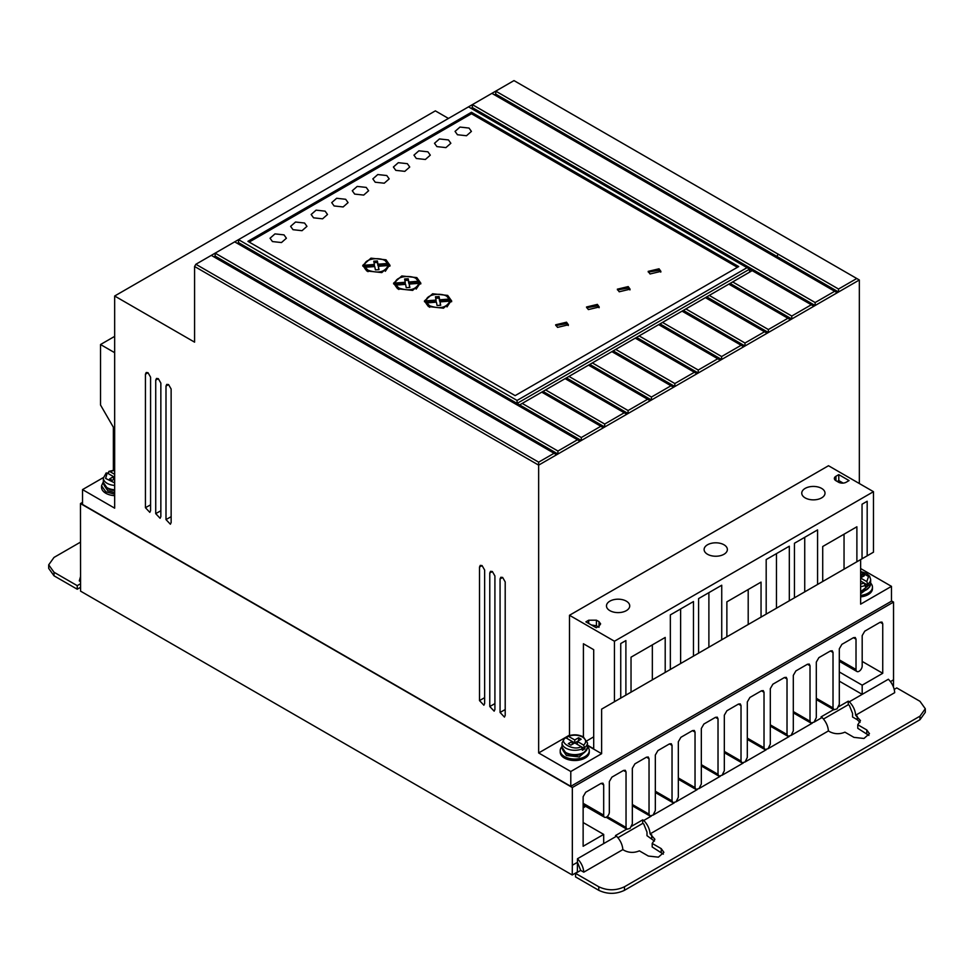 <?xml version="1.0" encoding="UTF-8"?>
<svg xmlns="http://www.w3.org/2000/svg" width="974" height="974" viewBox="0 0 974 974"><rect width="100%" height="100%" fill="white"/><g stroke="black" fill="none" stroke-linecap="round" stroke-linejoin="round"><path stroke-width="1.46" d="M860.639 581.015L864.242 583.097L865.533 586.811L868.114 585.325L866.811 581.612L860.639 578.045M564.567 738.536L565.87 737.805L572.176 741.445L568.329 743.673L570.898 745.159L574.757 742.931L584.936 748.811L583.633 745.098L577.326 741.445L581.174 739.229L578.605 737.744L574.757 739.96L568.439 736.32L567.136 737.05L567.136 738.536M870.646 583.097A14.537 8.389 180 0 1 872.461 587.164A14.537 8.389 180 0 1 860.639 595.406M872.461 587.164L872.461 588.649A14.537 8.389 180 0 1 860.639 596.892M587.468 746.583A14.537 8.389 180 0 1 589.282 750.65A14.537 8.389 180 0 1 580.309 758.405A14.537 8.389 180 0 1 564.47 756.579A14.537 8.389 180 0 1 560.22 750.65A14.537 8.389 180 0 1 562.035 746.583M589.282 750.65L589.282 752.135A14.537 8.389 180 0 1 580.309 759.878A14.537 8.389 180 0 1 564.47 758.064A14.537 8.389 180 0 1 560.22 752.135L560.22 750.65M833.671 709.608L821.045 716.901L822.093 717.497L814.081 722.136L816.309 717.582L816.309 662.089L818.878 657.645L830.445 650.961L832.259 650.79L833.014 652.446L833.014 707.928L833.939 709.754L837.08 708.853L839.308 704.299L839.308 648.818L841.877 644.362L853.443 637.69L855.257 637.507L856.012 639.175L856.012 669.491A4.359 2.52 120 0 0 856.913 671.488A4.359 2.52 120 0 0 859.092 671.269A4.359 2.52 120 0 0 862.185 665.924L862.185 635.608L864.754 631.164L880.167 622.252L881.981 622.082L882.736 623.737L882.736 673.29L862.185 685.16L862.185 694.365L888.385 679.231C892.208 683.224 894.315 687.705 894.704 692.66L855.647 715.22L860.468 720.602L857.777 724.753L866.787 729.952L869.453 733.666L863.975 738.475L853.942 737.367L844.933 732.168C839.844 734.299 834.876 734.201 830.043 731.888L828.411 730.938L650.084 833.902L654.905 839.296L652.203 843.435L661.224 848.634L663.878 852.347L658.4 857.157L648.367 856.061L639.358 850.85C634.269 852.981 629.314 852.883 624.468 850.57L622.849 849.62C622.447 844.665 620.341 840.185 616.53 836.191L603.685 843.594L603.685 834.401L583.134 846.272L583.134 796.72L585.703 792.264L601.116 783.364L602.93 783.181L603.685 784.849L603.685 815.165A4.006 2.313 120 0 0 604.513 817.247A4.006 2.313 120 0 0 606.51 817.04A4.006 2.313 120 0 0 609.334 811.914L609.334 781.586L611.903 777.142L623.47 770.458L625.284 770.288L626.039 771.944L626.039 827.437L626.952 829.251L606.132 817.235M114.664 494.183L105.801 491.773L101.54 485.831L103.354 481.777M101.54 485.831L101.54 487.317A14.537 8.389 0 0 0 105.801 493.258A14.537 8.389 0 0 0 114.664 495.669M805.169 497.897A11.627 6.708 180 0 1 801.76 493.148A11.627 6.708 180 0 1 808.944 486.939A11.627 6.708 180 0 1 821.618 488.4A11.627 6.708 180 0 1 825.015 493.148A11.627 6.708 180 0 1 817.843 499.345A11.627 6.708 180 0 1 805.169 497.897M707.526 554.267A11.627 6.708 180 0 1 704.117 549.519A11.627 6.708 180 0 1 711.3 543.322A11.627 6.708 180 0 1 723.974 544.77A11.627 6.708 180 0 1 727.371 549.519A11.627 6.708 180 0 1 720.2 555.728A11.627 6.708 180 0 1 707.526 554.267M609.882 610.649A11.627 6.708 180 0 1 606.473 605.901A11.627 6.708 180 0 1 613.657 599.692A11.627 6.708 180 0 1 626.319 601.153A11.627 6.708 180 0 1 629.728 605.901A11.627 6.708 180 0 1 622.556 612.098A11.627 6.708 180 0 1 609.882 610.649M869.076 587.334A11.81 6.818 180 0 1 860.639 591.717L870.646 583.803A12.723 7.342 180 0 1 860.639 590.975M869.733 586.872L860.639 593.799M585.898 750.82A11.81 6.818 180 0 1 566.405 753.389M562.935 750.357L566.405 755.471L579.274 756.944L586.567 750.357M114.664 489.776A12.723 7.342 180 0 1 107.079 487.67A12.723 7.342 180 0 1 103.354 482.471L107.457 488.498L114.664 490.531A11.81 6.818 180 0 1 107.724 488.583M104.267 485.551L107.724 490.653L114.664 492.601M436.9 146.611L434.501 143.275L439.432 138.941L448.454 139.939L450.852 143.275L445.922 147.61L436.9 146.611M416.336 158.482L413.95 155.146L418.869 150.812L427.903 151.81L430.301 155.146L425.37 159.48L416.336 158.482M457.451 134.741L455.053 131.405L459.984 127.07L469.018 128.069L471.416 131.405L466.485 135.739L457.451 134.741M395.785 170.353L393.386 167.017L398.317 162.682L407.351 163.681L409.737 167.017L404.807 171.351L395.785 170.353M375.221 182.223L372.835 178.887L377.766 174.553L386.788 175.539L389.186 178.887L384.255 183.209L375.221 182.223M354.67 194.094L352.271 190.746L357.202 186.424L366.236 187.41L368.622 190.746L363.704 195.08L354.67 194.094M334.106 205.952L331.72 202.616L336.651 198.282L345.673 199.28L348.071 202.616L343.14 206.951L334.106 205.952M313.555 217.823L311.156 214.487L316.087 210.153L325.121 211.151L327.507 214.487L322.589 218.821L313.555 217.823M293.004 229.694L290.605 226.358L295.536 222.023L304.558 223.022L306.956 226.358L302.025 230.692L293.004 229.694M272.44 241.564L270.042 238.228L274.972 233.894L284.006 234.88L286.405 238.228L281.474 242.55L272.44 241.564M557.53 327.386L555.667 324.792L566.527 322.199L568.39 324.792L557.53 327.386M568.268 325.535L566.527 323.672L555.801 325.535M588.369 309.586L586.506 306.993L597.366 304.387L599.229 306.993L588.369 309.586M599.095 307.735L597.366 305.873L586.64 307.735M619.208 291.786L617.346 289.181L628.206 286.587L630.068 289.181L619.208 291.786M629.934 289.923L628.206 288.073L617.467 289.923M650.035 273.974L648.173 271.381L659.033 268.787L660.896 271.381L650.035 273.974M660.774 272.123L659.033 270.273L648.307 272.123M428.414 306.542L424.421 300.978L432.639 293.758L447.687 295.414L451.68 300.978L443.462 308.198L428.414 306.542M451.619 301.721L446.993 296.522M429.108 296.522L424.481 301.721M397.575 288.742L393.581 283.178L401.799 275.959L416.848 277.614L420.841 283.178L412.623 290.398L397.575 288.742M420.78 283.921L416.154 278.722M398.269 278.722L393.642 283.921M366.748 270.942L362.754 265.378L370.96 258.159L386.021 259.815L390.002 265.378L381.796 272.598L366.748 270.942M389.941 266.121L385.327 260.922M367.429 260.922L362.815 266.121M584.936 748.811L582.367 750.297L582.367 748.811A12.723 7.342 180 0 1 565.76 748.129A12.723 7.342 180 0 1 562.035 742.931L562.035 747.289A12.723 7.342 180 0 0 565.76 752.476A12.723 7.342 180 0 0 579.615 754.071A12.723 7.342 180 0 0 587.468 747.289L587.468 742.931A12.723 7.342 180 0 1 584.936 747.326M429.692 307.285L426.722 304.387L426.722 302.902L436.437 302.159L437.07 305.495L440.686 305.276L440.041 301.891L449.854 301.136C446.628 307.723 439.907 309.282 429.692 305.799L426.722 302.902M398.865 289.485L395.882 286.575L395.882 285.102L405.61 284.359L406.231 287.695L409.847 287.476L409.214 284.079L419.027 283.337C415.788 289.923 409.068 291.47 398.865 288L395.882 285.102M368.026 271.685L365.043 268.775L365.043 267.29L374.771 266.559L375.392 269.895L379.008 269.664L378.375 266.279L388.188 265.537C384.949 272.123 378.241 273.67 368.026 270.2L365.043 267.29M448.466 118.438L435.354 110.866L114.664 296.011L114.664 508.16L82.522 489.605L82.522 504.447L570.788 786.335L891.478 601.189L891.478 586.36L860.639 568.548M859.336 483.53L859.336 279.988L513.992 80.599L195.871 264.271L194.581 266.486L194.581 342.154L114.664 296.011M891.478 586.36L860.639 604.16L860.639 559.6L601.628 709.133L601.628 753.693L570.788 771.505L570.788 786.335M891.478 600.897L893.535 602.078L572.335 787.528L80.465 503.558L82.522 502.365M103.39 477.564L82.522 489.605M114.664 352.685L100.529 344.528L100.529 405.014L113.361 427.245L113.361 470.186M580.029 441.246L577.46 439.761L557.932 451.035L215.144 253.13L215.144 256.101L557.932 454.006L673.558 387.25L670.989 385.765L651.46 397.039L651.46 400.01L589.83 364.422L592.362 362.912L651.46 397.039M790.474 319.74L787.905 318.255L768.376 329.541L768.376 332.499L767.098 333.242L705.419 297.642L706.747 296.875L768.376 332.499L813.862 306.238L747.046 267.667L517.072 400.448L238.533 239.641L238.52 242.599L237.242 243.342M856.767 278.503L838.529 289.035L495.754 91.13L495.742 94.101L494.463 94.843M813.862 306.238L859.336 279.988M764.517 331.757L744.988 343.031L744.988 346.001L743.71 346.744L682.044 311.144L683.358 310.377L744.988 346.001L767.098 333.242M670.989 385.765L611.891 351.638L613.206 350.871L674.848 386.508L743.71 346.744M696.946 373.748L694.377 372.263L674.848 383.537L674.848 386.508L673.558 387.25M557.932 451.035L557.932 454.006L556.641 454.748L211.297 255.358M564.64 737.939L538.646 752.951L538.646 465.134L556.641 454.748M601.628 709.133L614.448 701.73L614.448 641.233L873.471 491.687L828.497 465.73L569.486 615.276L569.486 735.139L567.903 736.064M567.331 736.393L565.176 737.635M505.202 581.892L502.633 577.448L500.819 577.265L500.064 578.933L500.064 712.457L504.435 717.083L505.202 715.415L505.202 581.892M484.638 570.021L482.069 565.577L480.267 565.395L479.5 567.063L479.5 700.586L483.883 705.213L484.638 703.545L484.638 570.021M171.132 389.028L168.563 384.572L166.761 384.389L165.994 386.057L165.994 519.58L170.377 524.219L171.144 522.551L171.132 389.028M160.856 383.086L158.287 378.642L156.485 378.448L155.718 380.128L155.718 513.639L160.101 518.278L160.856 516.61L160.856 383.086M150.58 377.157L148.011 372.701L146.197 372.518L145.443 374.186L145.443 507.71L149.813 512.348L150.58 510.68L150.58 377.157M538.646 752.951L570.788 771.505M194.581 266.486L538.646 465.134L538.646 462.163L554.072 453.263M494.914 575.963L492.345 571.507L490.543 571.324L489.776 572.992L489.776 706.515L494.159 711.154L494.914 709.486L494.914 575.963M601.628 753.693L587.468 745.524M614.448 641.233L569.486 615.276M583.414 736.941L583.414 643.753L593.702 649.682L593.702 748.787L587.468 745.195M873.471 491.687L873.471 552.185L867.177 555.825L867.177 501.257L862.039 504.228L862.039 558.784L625.892 695.132L625.892 640.563L620.742 643.534L620.742 698.09L614.448 701.73M613.06 702.534L625.892 695.132M854.344 563.228L867.177 555.825M890.455 681.605L893.535 679.815L893.535 602.078M572.335 787.528L572.335 865.265L577.472 862.294L580.699 870.391L583.779 872.168L622.849 849.62M603.685 843.594L577.472 858.739L577.363 872.022L572.225 874.993L80.574 591.145L80.465 503.558M646.468 757.188L648.282 757.005L649.037 758.673L646.468 757.188L634.902 763.86L632.333 768.316L632.333 823.797L630.093 828.35L626.952 829.251M649.037 758.673L649.037 814.154L649.95 815.981L632.333 805.802M669.455 743.905L671.281 743.734L672.036 745.39L669.455 743.905L657.9 750.589L655.332 755.033L655.332 810.526L653.091 815.08L649.95 815.981M672.036 745.39L672.036 800.871L672.949 802.698L655.332 792.532M692.453 730.634L694.279 730.451L695.034 732.119L692.453 730.634L680.899 737.306L678.33 741.762L678.33 797.243L676.09 801.797L672.949 802.698M695.034 732.119L695.034 787.601L695.947 789.427L678.33 779.249M715.452 717.351L717.278 717.168L718.021 718.836L715.452 717.351L703.898 724.023L701.329 728.479L701.329 783.96L699.089 788.526L695.947 789.427M718.021 718.836L718.021 774.318L718.946 776.144L701.329 765.966M738.45 704.08L740.277 703.898L741.019 705.553L738.45 704.08L726.896 710.752L724.327 715.196L724.327 770.69L722.087 775.243L718.946 776.144M741.019 705.553L741.019 761.047L741.944 762.861L724.327 752.695M761.449 690.797L763.275 690.615L764.018 692.283L761.449 690.797L749.895 697.469L747.314 701.925L747.314 757.407L745.086 761.96L741.944 762.861M764.018 692.283L764.018 747.764L764.943 749.59L747.314 739.412M784.447 677.514L786.261 677.344L787.016 679L784.447 677.514L772.881 684.198L770.312 688.642L770.312 744.136L768.084 748.689L764.943 749.59M787.016 679L787.016 734.493L787.942 736.307L770.312 726.141M807.446 664.244L809.26 664.061L810.015 665.729L807.446 664.244L795.88 670.916L793.311 675.372L793.311 730.853L791.083 735.407L787.942 736.307M810.015 665.729L810.015 721.21L810.94 723.037L793.311 712.858M814.081 722.136L810.94 723.037M893.45 687.011L893.535 679.815M572.335 865.265L572.225 874.993M100.529 344.528L114.664 336.371M195.871 264.271L538.646 462.163M213.854 256.844L215.144 256.101M577.46 439.761L234.673 241.856M247.907 241.333L471.465 112.266L738.694 266.559L515.149 395.627L247.907 241.333M747.046 267.667L468.506 106.86M472.353 104.644L472.353 107.59L471.075 108.333M472.366 104.632L815.141 302.537L834.669 291.263L491.894 93.358M838.529 289.035L838.529 292.005L495.742 94.101M815.141 302.537L815.141 305.507L472.353 107.59M837.238 292.748L834.669 291.263M517.072 400.448L517.072 403.419L749.615 269.153L752.184 270.638L730.123 283.422L791.765 318.997L791.765 316.039L811.293 304.765M741.141 345.259L721.612 356.533L721.612 359.503L659.982 323.879L662.515 322.418L721.612 356.533M720.322 360.246L717.753 358.761L698.224 370.035L698.224 373.005L636.594 337.418L639.127 335.908L698.224 370.035M650.182 400.74L647.6 399.267L628.072 410.541L628.072 413.5L566.442 377.924L568.974 376.414L628.072 410.541M626.793 414.242L624.224 412.757L604.696 424.043L604.696 427.002L543.066 391.426L545.598 389.917L604.696 424.043M603.405 427.744L600.836 426.259L581.308 437.533L581.308 440.504L238.52 242.599M596.405 625.807L598.986 627.28L598.998 621.643L600.629 623.896L599.071 626.099L596.258 627.743L585.898 621.862L588.698 620.219L596.417 620.182L596.405 625.807L591.376 624.979M598.998 621.643L596.417 620.182M838.517 482.203L835.948 480.718A5.454 3.141 180 0 1 834.353 478.49A5.454 3.141 180 0 1 835.948 476.262L838.784 474.63L849.06 480.572L846.236 482.203A5.454 3.141 180 0 1 838.517 482.203M670.343 669.467L670.343 614.898L693.464 601.555L693.464 656.111M698.601 653.14L698.601 598.584L721.734 585.228L721.734 639.784M726.872 636.826L726.872 601.847L761.047 582.111L761.047 617.09M766.185 614.119L766.185 559.563L789.317 546.207L789.317 600.775M794.455 597.805L794.455 543.249L817.576 529.893L817.576 584.449M822.713 581.49L822.713 546.511L856.889 526.776L856.889 561.755M631.03 692.161L631.03 657.182L665.205 637.446L665.205 672.425M593.702 736.843L587.018 740.751M652.349 679.828L652.349 644.873M680.619 663.501L680.619 608.969M708.889 647.186L708.889 592.642M748.202 624.492L748.202 589.538M776.461 608.166L776.461 553.634M804.731 591.851L804.731 537.307M844.044 569.157L844.044 534.202M862.185 685.16L839.308 671.963M862.185 661.419L882.736 673.29M816.309 698.285L833.014 707.928M793.311 711.568L810.015 721.21M770.312 724.851L787.016 734.493M747.314 738.122L764.018 747.764M724.327 751.404L741.019 761.047M701.329 764.675L718.021 774.318M678.33 777.958L695.034 787.601M655.332 791.229L672.036 800.871M632.333 804.512L649.037 814.154M607.192 816.553L626.039 827.437M603.685 815.165L583.134 803.294M603.685 834.401L583.134 822.531M577.472 858.739C581.283 862.733 583.389 867.213 583.779 872.168M839.308 681.155L862.185 694.365L849.328 701.779C853.151 705.773 855.257 710.253 855.647 715.22M80.477 581.588L79.296 580.906L80.465 576.827M737.415 267.302L471.465 113.751L471.465 112.266M471.465 113.751L249.186 242.076M749.615 272.123L749.615 269.153L752.184 270.638M732.655 281.912L791.765 316.039M787.905 318.255L728.808 284.14L709.279 295.414L768.376 329.541M705.419 297.642L685.891 308.916L744.988 343.031M682.044 311.144L662.515 322.418M717.753 358.761L658.655 324.634L639.127 335.908M694.377 372.263L635.267 338.136L615.738 349.41L674.848 383.537M611.891 351.638L592.362 362.912M647.6 399.267L588.503 365.14L568.974 376.414M624.224 412.757L565.127 378.642L545.598 389.917M600.836 426.259L541.739 392.145L522.21 403.419L581.308 437.533M838.784 474.63L838.784 480.572L843.143 483.092M626.696 829.105L615.483 835.582L616.53 836.191M583.134 807.872L584.814 806.898L583.134 805.924M580.699 870.391L575.561 873.361L598.779 886.766C607.35 890.772 615.921 890.772 624.468 886.766L919.98 716.158L925.3 708.743L919.98 701.317L896.762 687.912L894.205 689.397M849.328 701.779L848.281 701.17L838.626 706.747M823.493 719.031L848.281 704.713L848.281 701.17M848.281 704.713L849.328 705.334L852.567 713.431L852.567 716.998L857.278 719.713L857.278 716.158M80.501 583.779L77.238 585.654L54.02 572.249L48.7 564.835L54.02 557.42L80.465 542.153M812.255 723.183L791.083 735.407M789.257 736.466L768.084 748.689M766.258 749.736L745.086 761.96M743.259 763.019L722.087 775.243M720.261 776.29L699.089 788.526M697.262 789.573L676.09 801.797M674.264 802.844L653.091 815.08M651.265 816.127L643.765 820.461L642.718 819.852L631.639 826.256M519.641 404.904L522.21 403.419M728.808 284.14L730.123 283.373M541.739 392.145L543.066 391.378M565.127 378.642L566.442 377.875M588.503 365.14L589.83 364.373L588.539 365.165M613.206 350.871L615.738 349.41M636.594 337.418L635.316 338.161L636.594 337.381M659.982 323.916L658.692 324.659L659.982 323.879M682.08 311.156L685.891 308.916M706.747 296.875L709.279 295.414M838.784 480.572L837.238 481.46M642.718 819.852L642.718 823.407L617.93 837.713M584.303 807.19L583.134 806.521M925.3 708.743L925.3 712.298L919.98 719.713L624.468 890.321C615.897 894.339 607.338 894.339 598.779 890.321L575.561 876.917L575.561 873.361M663.343 854.125L652.203 846.99L652.203 843.435M654.455 841.073L646.992 835.68L646.992 832.113L643.765 824.016L642.718 823.407M868.905 735.443L857.777 728.309L857.777 724.753M860.03 722.391L857.278 719.713M643.765 820.461C647.576 824.454 649.682 828.935 650.084 833.902M828.411 730.938C828.01 725.983 825.903 721.503 822.093 717.497M48.7 564.835L48.7 568.39L54.02 575.817L54.02 572.249M77.238 585.654L77.238 589.221L54.02 575.817M80.538 587.31L77.238 589.221M730.123 283.422L728.844 284.165M705.456 297.667L706.747 296.924M611.928 351.663L613.206 350.92M565.163 378.667L566.442 377.924M541.775 392.169L543.066 391.426M436.048 301.563L426.247 302.305L426.247 300.82L436.048 300.077L436.048 301.563M436.048 300.077L435.439 296.79L439.055 296.559L439.651 299.797L449.379 299.067L449.379 300.54L439.651 301.283L439.055 298.044L435.707 298.251M449.854 301.136L449.854 302.622L446.993 306.92M440.406 305.288L440.041 301.891M405.221 283.751L395.407 284.505L395.407 283.02L405.221 282.265L405.221 283.751M405.221 282.265L404.6 278.99L408.216 278.759L408.824 281.997L418.552 281.255L418.552 282.74L408.824 283.483L408.216 280.244L404.88 280.451M419.027 283.337L419.027 284.822L416.166 289.108M409.567 287.488L409.214 284.079M388.188 265.537L388.188 267.022L385.327 271.308M378.74 269.688L378.375 266.279M374.381 265.951L364.568 266.693L364.568 265.208L374.381 264.465L374.381 265.951M374.381 264.465L373.76 261.19L377.376 260.959L377.985 264.197L387.713 263.455L387.713 264.94L377.985 265.683L377.376 262.444L374.04 262.651M108.467 473.717L108.467 472.244L109.758 471.501L114.664 470.393M439.055 296.559L439.055 298.044M439.651 299.797L439.651 301.283M426.247 300.82C425.808 293.296 446.433 291.725 449.379 299.067M408.216 278.759L408.216 280.244M408.824 281.997L408.824 283.483M395.407 283.02C394.969 275.496 415.594 273.925 418.552 281.255M377.376 260.959L377.376 262.444M377.985 264.197L377.985 265.683M364.568 265.208C364.142 257.684 384.754 256.125 387.713 263.455M583.633 745.098C586.604 742.237 586.214 739.534 582.464 737.001C578.069 734.834 573.394 734.603 568.439 736.32L567.136 737.05M565.87 737.805C557.165 741.835 574.076 751.611 581.064 746.583L582.367 748.811M108.467 472.244L109.758 471.501L114.664 474.338M114.664 482.873L105.63 478.441L107.189 472.987L105.886 473.717M860.639 574.916L861.771 574.258L864.352 575.731L860.639 577.874M107.189 472.987L113.508 476.639L109.648 478.867L112.229 480.34L114.664 478.94M861.771 574.258L861.771 577.217M860.639 584.059L864.242 583.097L868.114 585.325M572.176 744.416L572.176 741.445L574.757 742.931L577.326 741.445L577.326 744.416M574.757 742.931L574.757 739.96M578.605 740.703L578.605 737.744M114.664 477.309L113.508 476.639L113.508 479.598M865.533 585.325A12.723 7.342 180 0 1 860.639 586.616M870.646 583.803L870.646 579.445A12.723 7.342 180 0 1 868.114 583.84M114.664 485.417A12.723 7.342 180 0 1 107.079 483.311A12.723 7.342 180 0 1 103.354 478.124L103.354 482.471M502.657 577.46L500.064 578.933M500.064 712.457L505.202 709.547M482.093 565.59L479.5 567.063M479.5 700.586L484.638 697.676M168.599 384.584L165.994 386.057M165.994 519.58L171.144 516.67M158.312 378.655L155.718 380.128M155.718 513.639L160.856 510.741M148.036 372.725L145.443 374.186M145.443 507.71L150.58 504.812M492.381 571.531L489.776 572.992M489.776 706.515L494.914 703.618M880.167 622.252L882.736 623.737M856.012 669.491L839.308 659.848M856.012 639.175L853.443 637.69M833.014 652.446L830.445 650.961M626.039 771.944L623.47 770.458M601.116 783.364L603.685 784.849M778.177 254.19L776.899 256.418M588.698 623.445L588.698 620.219M835.948 476.262L835.948 480.718M661.224 852.201L661.224 848.634M651.716 838.395L651.716 834.84M866.787 733.519L866.787 729.952M919.98 716.158L919.98 719.713M624.468 890.321L624.468 886.766M598.779 886.766L598.779 890.321M860.639 571.872L868.54 576.535L866.811 581.612M587.468 747.289C584.217 755.179 577.107 757.188 566.138 753.304L562.035 747.289M587.468 742.931L583.365 736.904C578.361 734.408 573.102 734.165 567.574 736.198M856.913 671.488L839.308 661.322M604.513 817.247L583.134 804.901M833.939 709.754L816.309 699.588M870.646 579.445L869.599 576.158L866.251 573.26L860.639 571.519M564.871 737.756L562.035 742.931M114.664 470.052L108.905 471.379M106.19 472.938L103.354 478.124"/></g></svg>
